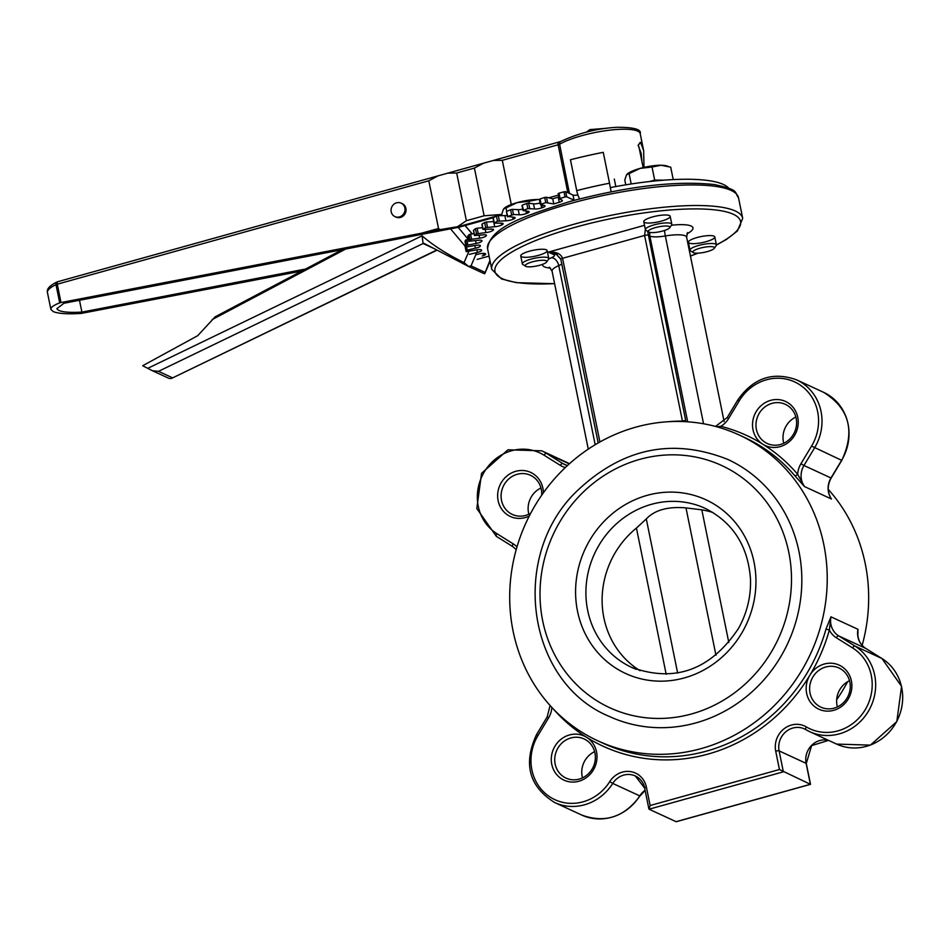 <?xml version="1.0" encoding="UTF-8"?>
<svg xmlns="http://www.w3.org/2000/svg" width="949" height="949" viewBox="0 0 949 949"><rect width="100%" height="100%" fill="white"/><g stroke="black" fill="none" stroke-linecap="round" stroke-linejoin="round"><path stroke-width="1.42" d="M594.62 751.644A21.566 20.048 -65.2 0 0 582.188 776.543A21.566 20.048 -65.2 0 0 582.508 777.872M555.165 764.052A21.566 20.048 114.8 0 1 562.615 742.426A21.566 20.048 114.8 0 1 584.098 738.951A21.566 20.048 114.8 0 1 593.255 766.922A21.566 20.048 114.8 0 1 566.007 778.097A21.566 20.048 114.8 0 1 555.165 764.052M540.977 487.988A21.566 20.048 -65.2 0 0 528.546 512.875A21.566 20.048 -65.2 0 0 528.866 514.216M530.728 513.219A21.566 20.048 114.8 0 1 512.365 514.441A21.566 20.048 114.8 0 1 501.523 500.396A21.566 20.048 114.8 0 1 508.972 478.759A21.566 20.048 114.8 0 1 530.455 475.283A21.566 20.048 114.8 0 1 541.677 495.224M795.855 417.038A21.566 20.048 -65.2 0 0 783.423 441.926A21.566 20.048 -65.2 0 0 783.744 443.266M756.4 429.446A21.566 20.048 114.8 0 1 763.85 407.809A21.566 20.048 114.8 0 1 785.333 404.333A21.566 20.048 114.8 0 1 794.491 432.317A21.566 20.048 114.8 0 1 767.243 443.491A21.566 20.048 114.8 0 1 756.4 429.446M849.497 680.694A21.566 20.048 -65.2 0 0 837.065 705.593A21.566 20.048 -65.2 0 0 837.386 706.934M810.043 693.114A21.566 20.048 114.8 0 1 817.492 671.477A21.566 20.048 114.8 0 1 838.975 668.001A21.566 20.048 114.8 0 1 848.133 695.985A21.566 20.048 114.8 0 1 820.885 707.147A21.566 20.048 114.8 0 1 810.043 693.114M543.374 492.816A24.259 22.551 -65.2 0 0 518 470.799A24.259 22.551 -65.2 0 0 498.13 500.669A24.259 22.551 -65.2 0 0 529.269 516.042M753.008 429.719A24.259 22.551 -65.2 0 0 762.901 444.262A24.259 22.551 -65.2 0 0 797.113 429.672A24.259 22.551 -65.2 0 0 776.626 399.529A24.259 22.551 -65.2 0 0 753.008 429.719M806.65 693.387A24.259 22.551 -65.2 0 0 839.367 707.907A24.259 22.551 -65.2 0 0 846.045 670.196A24.259 22.551 -65.2 0 0 809.877 675.202A24.259 22.551 -65.2 0 0 806.65 693.387M553.516 709.2A171.152 159.135 -65.2 0 0 586.636 737.337A24.259 22.551 -65.2 0 0 561.239 739.105A24.259 22.551 -65.2 0 0 551.772 764.336A24.259 22.551 -65.2 0 0 587.063 777.101A24.259 22.551 -65.2 0 0 586.636 737.337A171.152 159.135 -65.2 0 0 809.877 675.202A171.152 159.135 -65.2 0 0 829.355 630.053L830.956 616.838L826.021 629.021L829.355 630.053A21.566 20.048 -65.2 0 0 836.342 637.764L852.617 647.93A45.825 42.598 114.8 0 1 865.476 709.283A45.825 42.598 114.8 0 1 806.294 726.91A21.566 20.048 -65.2 0 0 783.921 728.891A21.566 20.048 -65.2 0 0 775.713 751.157L779.449 769.52L810.387 784.301L676.732 821.502M599.922 441.973L562.555 258.294C560.835 253.715 556.102 251.639 548.344 252.102L555.651 253.561L560.883 259.053M645.356 229.373L644.585 235.459L682.556 421.546M685.902 421.7L685.736 420.798A2.693 0.617 168.5 0 0 682.355 421.071A171.152 159.135 -65.2 0 0 668.357 421.712M685.736 420.798L647.681 231.366M828.275 489.411A168.459 156.632 114.8 0 1 865.263 563.777A168.459 156.632 114.8 0 1 862.143 645.356M847.635 681.69A168.459 156.632 114.8 0 1 836.686 699.698M823.827 544.643A168.459 156.632 114.8 0 1 765.629 713.672A168.459 156.632 114.8 0 1 597.834 740.825A168.459 156.632 114.8 0 1 526.268 522.223A168.459 156.632 114.8 0 1 739.093 434.95A168.459 156.632 114.8 0 1 823.827 544.643M829.236 494.797L829.817 495.983M739.093 434.95L744.502 437.453A168.459 156.632 114.8 0 1 794.835 475.722L804.444 486.529L797.67 474.31A171.152 159.135 -65.2 0 0 762.901 444.262A171.152 159.135 -65.2 0 0 720.849 426.315L716.673 426.753M857.849 635.45L857.979 629.317L857.766 635.877M720.232 427.785A2.693 0.973 104.2 0 0 720.849 426.315A21.566 20.048 -65.2 0 0 728.595 418.556L739.212 400.905A45.825 42.598 114.8 0 1 798.975 384.262A45.825 42.598 114.8 0 1 811.561 446.089L800.932 463.753A21.566 20.048 -65.2 0 0 797.67 474.31A2.693 0.913 139.6 0 1 794.835 475.722M779.449 769.52L650.136 805.523L649.069 809.2L676.091 821.68M521.523 256.728A13.476 3.072 -11.5 0 1 520.74 255.957A13.476 3.072 -11.5 0 1 533.338 250.263A13.476 3.072 -11.5 0 1 547.158 250.583A13.476 3.072 -11.5 0 1 536.541 255.85A13.476 3.072 -11.5 0 1 521.523 256.728M644.561 222.481A13.476 3.072 -11.5 0 1 643.79 221.71A13.476 3.072 -11.5 0 1 656.388 216.004A13.476 3.072 -11.5 0 1 670.196 216.336A13.476 3.072 -11.5 0 1 659.579 221.592A13.476 3.072 -11.5 0 1 644.561 222.481M689.152 243.074A13.476 3.072 -11.5 0 1 688.381 242.303A13.476 3.072 -11.5 0 1 700.967 236.598A13.476 3.072 -11.5 0 1 714.787 236.93A13.476 3.072 -11.5 0 1 704.17 242.185A13.476 3.072 -11.5 0 1 689.152 243.074M810.363 784.206L806.128 763.364A2.693 0.617 168.5 0 1 806.282 763.518L810.517 784.337L676.364 821.692M798.975 551.559A141.508 131.567 -65.2 0 0 727.788 459.423C671.916 437.299 621.144 448.308 575.474 492.472C509.15 557.893 527.514 682.628 609.128 716.353A141.508 131.567 -65.2 0 0 750.09 693.541A141.508 131.567 -65.2 0 0 798.975 551.559M640.041 670.67A87.593 81.448 114.8 0 1 603.884 617.87A87.593 81.448 114.8 0 1 636.435 528.059L646.293 518.937C654.68 510.04 667.906 506.363 685.985 507.893L701.821 509.85A87.593 81.448 114.8 0 1 713.043 512.579M648.95 232.125A10.997 2.503 -11.5 0 1 648.725 232.019A10.997 2.503 -11.5 0 1 658.582 226.847A10.997 2.503 -11.5 0 1 669.686 227.748A10.997 2.503 -11.5 0 1 659.935 231.698A10.997 2.503 -11.5 0 1 648.95 232.125M669.686 227.748L671.584 225.032A13.476 3.072 168.5 0 0 671.809 224.249A13.476 3.072 168.5 0 0 671.038 223.478A13.476 3.072 168.5 0 0 656.02 224.367A13.476 3.072 168.5 0 0 645.403 229.622A13.476 3.072 168.5 0 0 645.913 230.263L648.725 232.019M627.443 173.857A21.566 4.923 -11.5 0 1 627.657 173.679A21.566 4.923 -11.5 0 1 640.16 168.376L626.542 174.83L624.774 179.93L625.771 184.83M673.232 179.586L670.706 167.154L660.99 165.245A21.566 4.923 -11.5 0 1 666.281 165.814L668.179 166.348M627.657 173.679L626.542 174.83M652.022 167.012L640.16 168.376A21.566 4.923 -11.5 0 1 660.99 165.245L652.022 167.012L654.68 180.096L649.496 181.544M631.204 183.976L629.057 173.406M654.68 180.096L664.027 180.156A21.566 4.923 168.5 0 1 664.039 180.156L664.027 180.156A21.566 4.923 168.5 0 0 652.734 181.188M693.529 252.719A10.997 2.503 -11.5 0 1 693.316 252.612A10.997 2.503 -11.5 0 1 703.173 247.44A10.997 2.503 -11.5 0 1 714.265 248.341A10.997 2.503 -11.5 0 1 704.526 252.28A10.997 2.503 -11.5 0 1 693.529 252.719M714.265 248.341L716.175 245.625A13.476 3.072 168.5 0 0 716.4 244.842A13.476 3.072 168.5 0 0 715.617 244.071A13.476 3.072 168.5 0 0 700.599 244.961A13.476 3.072 168.5 0 0 689.982 250.216A13.476 3.072 168.5 0 0 690.492 250.856L693.316 252.612M525.9 266.384A10.997 2.503 -11.5 0 1 525.687 266.266A10.997 2.503 -11.5 0 1 535.544 261.094A10.997 2.503 -11.5 0 1 546.636 262.007A10.997 2.503 -11.5 0 1 536.897 265.945A10.997 2.503 -11.5 0 1 525.9 266.384M546.636 262.007L548.546 259.291A13.476 3.072 168.5 0 0 548.771 258.508A13.476 3.072 168.5 0 0 547.988 257.737A13.476 3.072 168.5 0 0 532.97 258.614A13.476 3.072 168.5 0 0 522.353 263.881A13.476 3.072 168.5 0 0 522.863 264.51L525.687 266.266M504.405 208.104A21.566 4.923 -11.5 0 1 504.619 207.926A21.566 4.923 -11.5 0 1 517.122 202.623L503.504 209.088L501.736 214.189L502.033 215.66M539.376 199.551L537.941 199.492A21.566 4.923 -11.5 0 1 539.376 199.539M504.619 207.926L503.504 209.088M528.973 201.271L517.122 202.623A21.566 4.923 -11.5 0 1 537.941 199.492L528.973 201.271L529.388 203.276M506.766 211.354L506.007 207.665M606.791 128.257L589.958 129.598L589.258 131.436M589.958 129.598L586.316 132.136M566.719 196.811L565.675 191.662L563.979 191.805L565.023 196.941L566.719 196.811L574.038 200.192A5.386 1.234 168.5 0 0 574.335 200.286M565.675 191.662L572.994 195.043L574.038 200.192M577.894 194.936A5.386 1.234 -11.5 0 1 572.994 195.043M610.373 187.594A121.294 27.675 -11.5 0 1 728.725 188.21M465.662 244.866L464.856 245.328L465.912 250.477L475.378 248.199A5.386 1.234 168.5 0 0 480.336 246.005A134.77 30.748 -11.5 0 1 480.348 245.744A5.386 1.234 168.5 0 0 480.336 245.672A5.386 1.234 168.5 0 0 475.485 245.411L467.264 246.835L466.054 246.776L466.481 245.4L476.125 243.418A5.386 1.234 168.5 0 0 481.784 241.26A134.77 30.748 -11.5 0 1 481.938 240.987A5.386 1.234 168.5 0 0 481.997 240.714A5.386 1.234 168.5 0 0 477.893 240.346L468.853 241.271L471.606 239.29L479.648 238.175A5.386 1.234 168.5 0 0 485.888 236.111A134.77 30.748 -11.5 0 1 486.196 235.803A5.386 1.234 168.5 0 0 486.422 235.34A5.386 1.234 168.5 0 0 483.041 234.877L474.5 235.542L476.469 233.857L485.876 232.576A5.386 1.234 168.5 0 0 492.567 230.643A134.77 30.748 -11.5 0 1 493.029 230.322A5.386 1.234 168.5 0 0 493.527 229.634A5.386 1.234 168.5 0 0 490.823 229.112L482.946 229.421L485.686 227.63L494.69 226.728A5.386 1.234 168.5 0 0 501.701 224.972A134.77 30.748 -11.5 0 1 502.282 224.652A5.386 1.234 168.5 0 0 503.16 223.727A5.386 1.234 168.5 0 0 501.084 223.193L494.014 223.134L497.49 221.259L505.9 220.773A5.386 1.234 168.5 0 0 513.089 219.219A134.77 30.748 -11.5 0 1 513.789 218.887A5.386 1.234 168.5 0 0 515.129 217.736A5.386 1.234 168.5 0 0 513.611 217.214L507.857 216.479L513.504 214.521L519.281 214.806A5.386 1.234 168.5 0 0 526.493 213.489A134.77 30.748 -11.5 0 1 527.312 213.169A5.386 1.234 168.5 0 0 529.174 211.793A5.386 1.234 168.5 0 0 528.154 211.307L523.029 210.548L527.822 208.614L534.56 208.958A5.386 1.234 168.5 0 0 541.654 207.914A134.77 30.748 -11.5 0 1 542.555 207.606A5.386 1.234 168.5 0 0 545.034 206.004A5.386 1.234 168.5 0 0 544.418 205.589L540.384 204.51L545.746 202.6L553.789 203.952L552.745 198.804A134.77 30.748 -11.5 0 1 558.19 197.155L559.234 202.303A5.386 1.234 168.5 0 0 562.377 200.488A5.386 1.234 168.5 0 0 562.069 200.18L559.186 198.804L565.023 196.941M466.054 246.74L465.01 241.592L466.054 246.776M465.01 241.592L465.437 240.263L466.481 245.4M467.904 244.842L466.861 239.694L465.437 240.263M466.861 239.694L468.426 239.421M468.853 241.271L467.845 236.289M467.81 236.135L468.984 234.688L470.028 239.824M471.606 239.29L470.562 234.142L468.984 234.688M470.562 234.142L474.109 233.656M474.583 235.399L473.587 230.5M473.539 230.251L475.425 228.721L476.469 233.857M478.177 233.359L477.133 228.211L475.425 228.721M477.133 228.211L482.59 227.653M483.112 229.219L482.128 224.391M482.068 224.083L484.642 222.493L485.686 227.63M487.489 227.167L486.446 222.019L484.642 222.493M486.446 222.019L493.646 221.592L494.69 226.728M494.287 222.873L493.314 218.116M493.231 217.724L496.446 216.111L497.49 221.259M499.34 220.844L498.296 215.696L496.446 216.111M498.296 215.696L504.856 215.625L505.9 220.773M507.181 215.411A5.386 1.234 -11.5 0 1 504.856 215.625M507.857 216.479L506.422 211.651L507.466 216.799M506.813 211.342L510.586 209.729L511.63 214.877M513.504 214.521L512.46 209.373L510.586 209.729M512.46 209.373L518.225 209.658L519.281 214.806M522.745 209.16A5.386 1.234 -11.5 0 1 518.225 209.658M523.563 210.18L522.235 205.518M522.519 205.031L526.778 203.466L527.822 208.614M529.672 208.317L528.629 203.181L526.778 203.466M528.629 203.181L533.504 203.821L534.56 208.958M540.064 202.944A5.386 1.234 -11.5 0 1 533.504 203.821M541.084 204.082L540.04 198.934L539.495 199.468M540.04 198.934L544.702 197.451L545.746 202.6M547.537 202.374L546.494 197.238L544.702 197.451M546.494 197.238L552.745 198.804M558.807 196.965A5.386 1.234 -11.5 0 1 558.19 197.155M560.052 198.329L559.008 193.181L558.142 193.667L559.222 198.709M559.008 193.181L563.979 191.805M611.085 191.781L609.531 183.204A129.372 29.514 168.5 0 0 576.731 190.63A8.09 1.768 75.5 0 0 579.673 198.887M609.531 183.204L603.256 152.338A129.372 29.514 -11.5 0 0 570.456 159.764L576.731 190.63M469.34 254.379L477.418 252.422A5.386 1.234 168.5 0 0 481.629 250.334A5.386 1.234 168.5 0 0 481.582 250.228A134.77 30.748 -11.5 0 1 481.44 250.002A5.386 1.234 168.5 0 0 475.864 249.978L466.232 251.663L464.856 245.328M482.211 256.005A5.386 1.234 168.5 0 0 485.686 254.095A5.386 1.234 168.5 0 0 485.497 253.846A134.77 30.748 -11.5 0 1 485.2 253.656A5.386 1.234 168.5 0 0 479.031 253.952L475.781 254.735M489.079 256.088L477.157 259.409M553.789 203.952A134.77 30.748 -11.5 0 1 559.234 202.303M79.491 300.275L81.899 312.102C66.798 312.885 58.458 311.735 56.881 308.65L63.951 303.265L459.352 227.131L493.361 217.665M500.514 215.672L501.95 215.269M59.704 302.885L60.997 302.541L57.272 284.19A2.966 0.676 168.5 0 0 55.991 284.653A2.966 2.159 -116 0 1 56.964 281.983C49.656 285.578 46.489 289.089 47.45 292.506A39.668 9.051 -11.5 0 1 55.991 284.653L59.704 302.885C53.547 305.222 50.617 307.405 50.89 309.421L53.251 311.604C58.423 313.668 67.735 314.273 81.199 313.431L301.746 271.07M428.806 180.773L437.999 175.873L447.881 173.121L456.683 173.015L466.386 220.714L457.525 226.716L440.016 229.646L438.521 228.472L428.806 180.773L57.272 284.19A2.966 0.854 -105.6 0 1 57.462 281.794A2.966 2.966 0 0 0 56.964 281.983A2.966 2.159 -116 0 1 57.355 281.853M501.784 214.438L484.12 215.779L474.417 168.08L483.61 163.169L493.492 160.428L502.294 160.322L511.286 204.521M60.997 302.541L440.016 229.646M401.142 203.122L402.174 203.596A7.414 6.892 114.8 0 1 400.514 217.404A7.414 6.892 114.8 0 1 395.958 217.06L394.926 216.586A7.414 6.892 -65.2 0 0 404.962 210.37A7.414 6.892 -65.2 0 0 391.783 206.965A7.414 6.892 -65.2 0 0 394.926 216.586M81.899 312.102L305.602 269.03M457.525 226.716L459.352 227.131M643.991 167.404L643.659 150.666L640.575 142.362L638.155 145.351L641.18 153.335L641.951 161.674M640.255 142.35L638.155 145.351M615.818 186.562L614.288 179.064M569.436 193.406L559.602 144.212A44.473 10.142 -11.5 0 1 581.761 135.683A44.473 10.142 -11.5 0 1 640.207 133.69L643.659 150.666M502.294 160.322L558.119 144.782L567.846 192.671M468.616 266.467L483.622 273.395L484.678 273.703L484.915 272.304L471.036 265.898L468.533 266.42L464.061 262.636C446.837 254.13 432.851 245.198 422.091 235.815L423.1 243.525A1.483 1.376 114.8 0 1 424.25 243.502L424.25 243.502A1.483 1.376 114.8 0 1 424.298 243.525L424.25 243.502M483.622 273.395L484.678 273.703L489.957 260.429M424.298 243.525L468.533 266.42M342.435 249.646L215.115 316.847L197.7 335.697L142.682 365.733L152.421 370.739L158.495 371.332L423.1 243.525L434.073 248.591M436.813 250.002L171.366 378.497L169.112 378.437M516.968 546.944A21.566 20.048 -65.2 0 0 513.195 543.848L496.92 533.67A45.825 42.598 114.8 0 1 484.334 471.855A45.825 42.598 114.8 0 1 544.097 455.212L560.385 465.39A21.566 20.048 -65.2 0 0 565.307 467.549M650.136 805.523L646.399 787.148A21.566 20.048 -65.2 0 0 630.492 771.596A21.566 20.048 -65.2 0 0 609.756 781.62A45.825 42.598 114.8 0 1 550.135 797.065A45.825 42.598 114.8 0 1 537.976 735.511L548.593 717.847A21.566 20.048 -65.2 0 0 551.855 707.444M649.958 232.422A8.09 7.521 114.8 0 0 649.875 236.064L647.977 235.186A2.693 0.617 168.5 0 0 644.585 235.459L562.555 258.294A2.693 0.617 168.5 0 0 560.812 259.243A2.693 0.617 168.5 0 0 560.966 259.397M557.336 254.522A8.09 7.521 -65.2 0 0 553.848 254.64A10.783 2.456 -11.5 0 1 551.488 257.701A32.349 7.378 168.5 0 0 548.7 259.018M644.525 225.328L548.344 252.102L553.848 254.64M703.553 423.776L665.332 235.957A18.861 4.306 168.5 0 1 649.875 236.064L687.669 421.807M826.021 629.021A168.459 156.632 114.8 0 1 603.232 743.316L597.834 740.825M800.932 463.753L803.969 465.496A18.861 17.545 114.8 0 0 804.444 486.529L831.466 499.008A18.861 17.545 -65.2 0 1 830.992 477.976L803.969 465.496L814.586 447.833A48.518 45.113 -65.2 0 0 796.626 379.873C772.901 371.308 753.292 377.999 737.8 399.932L727.183 417.584L728.595 418.556M865.725 648.392A2.693 0.985 122 0 0 865.69 648.369A18.861 17.545 -65.2 0 1 857.979 629.317L830.956 616.838A18.861 17.545 114.8 0 0 838.631 635.866A2.693 0.985 122 0 0 836.342 637.764M649.069 809.2L783.364 771.822L779.105 750.884A2.693 0.617 168.5 0 0 775.713 751.157M828.524 740.362A18.861 17.545 -65.2 0 0 806.128 763.364L779.105 750.884A18.861 17.545 114.8 0 1 785.618 731.952A18.861 17.545 114.8 0 1 804.408 728.903L809.592 731.62A48.518 45.113 -65.2 0 1 805.867 729.662A2.693 0.985 -59.5 0 1 805.831 729.651A2.693 0.985 -59.5 0 1 806.294 726.91M804.408 728.903A18.861 17.545 114.8 0 1 805.796 729.627M857.742 632.947C857.813 639.745 860.458 644.881 865.69 648.369L881.929 658.511L854.907 646.032L838.631 635.866L865.654 648.345A2.693 0.985 122 0 0 865.654 648.345L881.977 658.535A2.693 0.985 122 0 0 881.929 658.511A48.518 45.113 114.8 0 1 896.651 721.513A48.518 45.113 114.8 0 1 836.615 744.099L809.592 731.62A48.518 45.113 -65.2 0 0 869.628 709.033A48.518 45.113 -65.2 0 0 854.907 646.032A2.693 0.985 122 0 0 852.617 647.93M646.399 787.148A2.693 0.617 168.5 0 0 644.656 788.109A2.693 0.617 168.5 0 0 644.81 788.263M609.756 781.62L612.746 783.423A18.861 17.545 114.8 0 1 635.32 775.974A18.861 17.545 114.8 0 1 644.739 787.907M537.976 735.511L536.565 734.538C522.994 763.838 529.044 786.519 554.714 802.569A48.518 45.113 -65.2 0 0 612.746 783.423L639.768 795.903A48.518 45.113 114.8 0 1 581.737 815.049L554.714 802.569M548.593 717.847L547.193 716.875L536.565 734.538M645.095 790.28A18.861 17.545 -65.2 0 0 639.768 795.903L639.828 795.82M513.195 543.848A2.693 0.985 122 0 0 512.674 546.541A2.693 0.985 122 0 0 512.709 546.565L516.22 549.554M496.92 533.67A2.693 0.985 122 0 0 496.386 536.375A2.693 0.985 122 0 0 496.434 536.399L512.638 546.517M544.097 455.212A2.693 0.985 -58 0 1 546.387 453.325A48.518 45.113 -65.2 0 0 541.749 450.811L507.952 449.802L481.546 473.326L476.813 508.545L496.386 536.375L512.674 546.541M560.385 465.39A2.693 0.985 -58 0 1 562.674 463.492L546.387 453.325L569.27 463.895M567.478 465.52A18.861 17.545 114.8 0 1 564.477 464.464A18.861 17.545 114.8 0 1 562.674 463.492L566.363 465.2M739.212 400.905L737.8 399.932M811.561 446.089L841.609 460.312L831.027 477.905M738.512 197.772C733.897 191.662 739.923 190.12 714.443 184.569C676.578 180.476 628.582 186.075 570.444 201.354C524.524 216.016 489.803 226.941 487.596 248.828A128.032 29.205 -11.5 0 1 570.266 203.537A128.032 29.205 -11.5 0 1 731.133 190.429A128.032 29.205 -11.5 0 1 738.512 197.772L742.699 218.341A128.032 29.205 168.5 0 0 735.321 210.998A128.032 29.205 168.5 0 0 592.662 219.397A128.032 29.205 168.5 0 0 491.784 269.397L501.511 278.935L516.375 282.672L554.631 283.704M554.607 283.609A125.327 28.6 -11.5 0 1 514.453 250.524A125.327 28.6 -11.5 0 1 687.823 209.005A125.327 28.6 -11.5 0 1 716.4 244.866L714.787 236.93M697.776 253.181A125.327 28.6 -11.5 0 1 690.421 255.969M542.567 264.344A32.349 7.378 168.5 0 0 550.539 268.116M686.851 233.857A32.349 7.378 168.5 0 0 671.441 225.245M841.656 460.241L841.609 460.312A48.518 45.113 114.8 0 0 823.649 392.352C849.319 408.402 855.369 431.071 841.787 460.372L831.17 478.035C827.552 484.571 827.314 490.977 830.446 497.288M568.771 463.29A48.518 45.113 114.8 0 1 569.53 463.658L541.749 450.811M806.199 763.72A2.693 0.617 168.5 0 0 806.282 763.518L811.62 745.617L828.548 740.374M549.376 267.227L552.057 271.106A24.259 5.54 -11.5 0 1 558.759 265.625A8.09 5.386 66.4 0 0 551.488 257.701M595.189 444.713L558.759 265.625A18.861 4.306 168.5 0 0 561.796 264.047M687.562 232.588L686.613 237.214A24.259 5.54 -11.5 0 0 665.332 235.957A8.09 1.186 80.5 0 1 664.514 230.477M788.809 552.389A133.418 124.046 114.8 0 1 626.66 714.004A133.418 124.046 114.8 0 1 581.808 493.527A133.418 124.046 114.8 0 1 788.809 552.389M577.514 611.203A95.683 88.969 -65.2 0 0 725.973 653.422A95.683 88.969 -65.2 0 0 693.802 495.295A95.683 88.969 -65.2 0 0 577.514 611.203M587.668 610.373A87.593 81.448 114.8 0 1 617.929 522.484A87.593 81.448 114.8 0 1 705.19 508.367C732.936 522.401 748.037 545.995 750.493 579.127C751.062 596.53 747.053 612.995 738.464 628.511C710.564 669.947 674.988 682.924 631.737 667.42A87.593 81.448 114.8 0 1 587.668 610.373M636.304 669.353A87.593 81.448 114.8 0 1 631.737 667.42M685.985 507.893L715.961 655.237M728.82 642.532L701.821 509.85M677.645 673.055L646.293 518.937M636.435 528.059L666.186 674.288M467.145 249.907L466.54 246.906M486.03 234.996L486.196 235.803M476.884 249.801L477.418 252.422M485.247 229.456L485.876 232.576M492.567 230.643L492.258 229.124M492.792 229.195L493.029 230.322M501.701 224.972L501.333 223.193M501.997 223.229L502.282 224.652M513.089 219.219L512.662 217.167M513.445 217.202L513.789 218.887M526.493 213.489L525.995 211.022M526.897 211.141L527.312 213.169M541.654 207.914L541.001 204.723M542.021 204.984L542.555 207.606M479.055 235.281L479.648 238.175M485.888 236.111L485.639 234.889M475.568 240.666L476.125 243.418M481.784 241.26L481.594 240.37M474.832 245.53L475.378 248.199M437.999 175.873L57.462 281.794A2.966 0.854 -105.6 0 1 57.687 281.829M456.683 173.015L474.417 168.08M493.492 160.428L560.586 141.531A2.966 2.373 60.2 0 0 559.602 144.212A2.966 0.676 168.5 0 1 558.119 144.782A2.966 0.854 -105.6 0 1 558.309 142.386A2.966 0.854 -105.6 0 1 558.534 142.409M438.521 228.472L422.53 232.92M569.305 191.912A2.966 0.676 168.5 0 1 567.822 192.481L567.585 192.552M558.427 195.103L548.724 197.795M484.12 215.779L466.386 220.714M458.355 226.681L496.742 215.992M497.383 215.814L501.819 214.581M471.036 265.898L476.695 252.6M468.83 251.438L464.061 262.636M481.914 253.454L485.034 254.89M488.177 256.349L489.233 256.823M468.343 239.445L458.153 227.369M450.526 228.828L464.998 245.993M465.081 225.542L472.163 233.928M212.149 319.599L345.744 249.006M422.091 235.815L147.736 368.342M172.362 377.738L158.495 371.332M555.651 253.561L560.812 259.243L598.19 442.946M635.32 775.974L644.656 788.109L648.891 808.928M550.088 705.51L547.193 716.875M567.49 465.508L564.477 464.464M715.499 426.433L727.183 417.584M487.596 248.828L491.784 269.397M690.445 256.076L698.12 253.158M716.412 245.044L726.222 239.587L737.397 230.998L742.699 218.341M881.977 658.535L901.55 686.364L896.817 721.596L870.411 745.119L836.615 744.099M581.737 815.049C604.964 823.518 624.371 817.148 639.958 795.962L645.13 790.434M552.057 271.106L588.273 449.114M686.613 237.214L724.111 421.522M796.626 379.873L823.649 392.352M643.79 221.71L645.403 229.622M670.196 216.336L671.809 224.249M688.381 242.303L689.982 250.216M520.74 255.957L522.353 263.881M547.158 250.583L548.771 258.508M559.186 198.804L558.142 193.667M540.384 204.51L539.34 199.361M523.029 210.548L521.986 205.399M494.014 223.134L492.97 217.985M482.946 229.421L481.902 224.272M474.5 235.542L473.444 230.393M468.818 241.366L467.774 236.218M483.61 163.169L447.881 173.121M47.45 292.506L50.89 309.421M643.161 167.605L638.891 146.644M560.586 141.531C578.795 133.038 597.68 128.293 617.241 127.296C633.991 127.273 641.643 129.408 640.207 133.69M468.581 266.444L483.67 273.419M484.88 273.442L490.111 261.153M465.164 225.518L472.246 233.917M342.209 249.682L215.115 316.847M171.366 378.497L437.086 250.145M169.266 378.509L152.421 370.739"/></g></svg>

